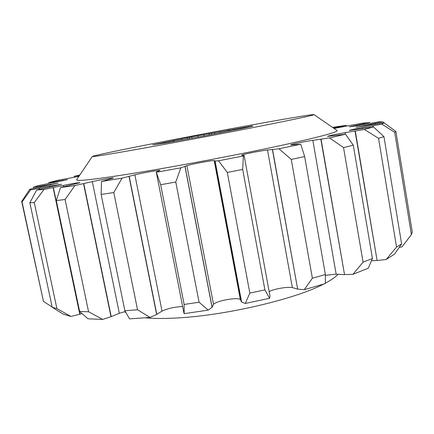 <?xml version="1.0" encoding="UTF-8"?>
<svg xmlns="http://www.w3.org/2000/svg" width="434" height="434" viewBox="0 0 434 434"><rect width="100%" height="100%" fill="white"/><g stroke="black" fill="none" stroke-linecap="round" stroke-linejoin="round"><path stroke-width="0.65" d="M147.023 147.555C110.496 154.103 92.258 157.081 92.296 156.495C93.923 154.976 182.519 137.567 247.044 125.817C283.776 119.1 313.223 114.088 314.026 114.603C314.113 115.146 296.823 118.873 262.169 125.773C228.208 132.5 181.683 141.3 147.023 147.555M314.026 114.603L337.006 130.477C338.585 131.985 318.947 137.193 278.096 146.112C237.837 154.754 181.45 165.435 140.068 172.26C96.668 179.275 75.543 181.737 76.693 179.66L92.296 156.495M323.487 284.156C296.276 298.614 228.604 314.818 180.522 317.753C166.434 318.692 154.716 318.713 145.352 317.818M373.311 126.967L373.099 125.719L381.844 124.102L394.712 132.348L395.884 131.448L384.068 122.844L356.119 127.303L382.777 121.862L393.578 129.75M382.777 121.862L379.115 121.775L357.616 125.719L349.381 126.815L369.898 122.415L361.609 123.316L334.044 128.426M333.54 128.079L346.381 125.28L332.525 127.379M78.863 176.432L57.624 180.316L48.51 182.676L67.563 179.616L37.834 185.747L33.038 187.401L58.172 183.099L29.816 189.213L21.705 201.354L22.058 201.951L30.602 189.891L49.677 186.153L61.644 184.304L36.635 190.016L29.837 202.743L34.27 202.58L44.051 189.446L63.44 185.399C72.95 183.484 78.451 182.584 79.943 182.703L60.494 187.537L56.295 200.584L65.084 199.526L74.908 185.551L92.312 181.613C100.721 179.703 113.73 177.479 113.458 178.011L101.491 181.499L101.133 194.475L113.795 192.517L122.057 178.146L134.887 174.837C142.162 172.938 160.423 169.71 160.016 170.399L156.262 172.07L160.672 184.716L175.77 182.047L180.826 167.844L186.886 165.658C190.417 164.34 211.727 160.352 214.184 160.553L215.031 160.971L218.524 160.792L227.313 172.439L242.687 169.428L243.387 155.963L244.098 155.377L241.619 155.198C240.941 154.672 260.715 150.723 267.512 150.023L279.008 148.786L291.268 159.435L304.652 156.533L300.762 144.224L290.623 144.918C290.118 144.495 304.397 141.565 312.827 140.345L329.493 137.914L343.554 147.587L353.292 145.178L345.497 134.204L327.507 136.406C329.124 135.668 335.005 134.421 345.16 132.652L364.419 129.473L378.556 138.321L383.944 136.639L373.473 126.945L349.392 130.455C350.195 129.983 354.535 129.023 362.417 127.574L373.099 125.719M101.133 194.475L124.878 310.733L137.54 309.778L113.795 192.517M338.081 274.223C335.596 276.995 331.348 279.99 325.337 283.201M160.672 184.716L184.13 304.451L199.07 302.232L175.77 182.047M291.268 159.435L312.377 278.227L325.397 274.538L304.652 156.533M227.313 172.439L249.832 293.086L264.908 289.885L242.687 169.428M343.554 147.587L363.074 262.152L372.443 258.512L353.292 145.178M378.556 138.321L396.546 247.076L401.613 243.919L383.944 136.639M394.712 132.348L411.394 234.588L412.3 232.174L395.884 131.448M21.711 201.517L43.465 301.435L22.058 201.951M56.295 200.584L79.644 311.471L88.579 311.775L65.084 199.526M29.837 202.743L52.226 307.267L56.919 308.617L34.27 202.58M79.823 175.016L73.872 176.394L79.449 175.569M77.984 176.611L77.827 175.83M52.226 307.267L63.049 314.08L70.959 316.451L56.919 308.617M39.331 189.403L39.093 188.28M52.167 306.995L43.465 301.435M79.644 311.471L88.004 318.789L102.701 319.429L88.579 311.775M81.955 313.592L79.785 314.232L53.116 187.613M79.785 314.232L70.959 316.451M40.476 187.021L40.286 186.115M54.348 182.6L54.169 181.754M375.323 124.308L375.166 123.359M411.394 234.588L402.058 246.848L399.285 247.347M396.546 247.076L386.151 259.494L394.566 254.112L401.613 243.919M386.151 259.494L377.103 260.498L355.3 131.041M363.074 262.152L352.956 274.315L368.249 268.223L372.443 258.512M352.956 274.315L344.531 274.619L321.084 139.227M312.377 278.227L304.239 289.679L325.299 283.608L325.397 274.538M249.832 293.086L245.281 303.48L241.613 302.021L215.096 160.971M240.881 300.404L240.327 299.52C237.474 296.981 216.528 300.751 213.501 304.348L212.052 307.337L185.003 166.602M212.052 307.337L208.255 310.136L199.07 302.232M304.239 289.679L297.659 289.115L272.552 149.616M244.098 155.377L269.986 296.124L269.579 298.294L264.908 289.885M184.13 304.451L184.157 313.657L183.88 312.838L156.262 172.07M182.649 306.561C175.184 306.784 168.305 308.292 162.023 311.07L156.647 314.498L129.039 176.459M156.647 314.498L150.05 317.428L137.54 309.778M124.878 310.733L129.495 318.865L150.05 317.428M125.269 311.536L119.323 313.283L111.006 316.728L83.545 183.674M111.006 316.728L102.701 319.429M363.974 124.563L363.828 123.695M342.155 127.086L342.019 126.278M29.816 189.213L30.602 189.891M36.635 190.016L44.051 189.446M60.494 187.537L74.908 185.551M101.491 181.499L122.057 178.146M156.408 172.233L180.826 167.844M218.524 160.792L243.387 155.963M279.008 148.786L300.762 144.224M329.493 137.914L345.497 134.204M364.419 129.473L373.473 126.945M381.844 124.102L384.068 122.844M78.12 176.584L77.957 175.808M39.575 189.349L39.337 188.231M80.03 314.162L53.371 187.559M40.698 186.978L40.503 186.077M54.527 182.568L54.348 181.721M375.095 124.346L374.938 123.402M373.056 127.005L372.849 125.762M377.103 260.498L355.045 131.084M376.848 260.519L371.553 260.769M344.531 274.619L320.862 139.26M344.308 274.619L336.149 274.158L325.446 275.319M212.128 307.261L185.09 166.569M241.613 302.021L215.031 160.971M241.537 301.966L240.978 300.936L214.624 160.802M297.659 289.115L272.395 149.632M297.496 289.087L292.364 287.59C287.134 286.635 273.914 288.925 269.156 291.599M156.81 314.417L129.213 176.416M111.229 316.652L83.778 183.625M363.784 124.596L363.638 123.733M342.008 127.113L341.873 126.31M252.116 125.974L191.698 136.862L152.763 144.858L166.938 142.748L204.913 135.788L243.349 128.247L252.962 126.11L245.557 127.325L252.127 126.012M269.579 298.294L245.281 303.48M208.255 310.136L184.157 313.657M169.043 141.468L169.206 142.314M163.607 142.634L163.699 143.112M243.159 127.623L243.23 128.019M240.588 128.025L240.691 128.583M234.121 129.12L234.273 129.934M229.581 129.918L229.749 130.835M227.937 130.086L228.159 131.301M220.25 131.6L220.461 132.717M214.504 132.658L214.716 133.786M211.456 133.119L211.694 134.372M209.085 133.563L209.334 134.909M203.806 134.654L204.051 135.94M197.736 135.804L197.958 136.97M191.698 136.862L191.942 138.115M189.376 137.307L189.62 138.587M187.266 137.822L187.493 139.016M181.77 138.902L181.982 139.987M173.595 140.399L173.795 141.424M173.101 140.632L173.274 141.527M161.703 143.079L161.779 143.475M365.01 125.247L365.157 126.115M354.925 125.448L355.039 126.142M334.782 127.797L334.869 128.307M49.677 186.153L49.883 187.135M63.44 185.399L63.717 186.723M50.154 184.249L50.328 185.068M62.68 180.24L62.816 180.88M362.417 127.574L362.591 128.621M345.16 132.652L345.421 134.209M312.827 140.345L336.149 274.158M186.886 165.658L213.501 304.348M214.184 160.553L240.327 299.52M267.512 150.023L292.364 287.59M134.887 174.837L162.023 311.07M92.312 181.613L119.323 313.283M125.746 312.485L124.504 311.721M240.913 300.583L214.635 160.84"/></g></svg>

